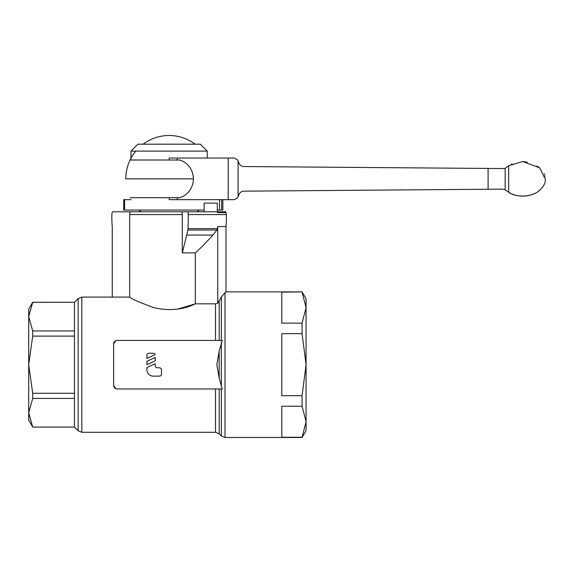 <?xml version="1.0" encoding="UTF-8"?>
<svg xmlns="http://www.w3.org/2000/svg" width="574" height="574" viewBox="0 0 574 574"><rect width="100%" height="100%" fill="white"/><g stroke="black" fill="none" stroke-linecap="round" stroke-linejoin="round"><path stroke-width="0.86" d="M177.703 309.106L195.332 303.84L195.332 252.861C200.34 248.434 206.202 242.501 212.925 235.06L216.907 230.031L187.856 230.031A3.466 1.155 -90 0 0 188.021 228.624A88.654 29.597 -90 0 0 188.215 214.561A4.614 1.535 -90 0 0 188.222 214.382A4.614 1.535 -90 0 0 187.956 211.792L217.237 211.792L217.747 212.595L225.934 212.595M188.215 214.561L226.335 214.561A4.614 4.614 0 0 0 225.539 211.784M188.021 228.624L217.481 228.624L217.747 226.565L225.977 226.565A88.654 88.654 0 0 0 226.335 214.561M302.067 333.673L306.071 364.684L302.067 395.694L281.805 395.694L281.805 333.673L302.067 333.673L302.067 323.14L281.805 323.14L281.805 292.13L302.067 291.879L306.071 298.81L306.071 430.565L302.067 437.496L225.015 437.496L225.015 292.632L221.334 297.045L217.747 303.273L215.501 303.84L195.332 303.84C182.998 309.845 169.165 311.13 153.846 307.693C138.671 302.046 130.614 298.509 129.674 297.081L81.824 297.081L81.824 432.294L215.501 432.294L215.501 388.957L117.11 388.957A3.466 3.466 0 0 1 113.645 385.491L113.645 343.883A3.466 3.466 0 0 1 117.11 340.418L222.217 340.418L219.182 351.094L216.836 364.684L219.182 378.28L222.217 388.957L117.11 388.957M225.697 292.101L224.836 292.769M302.067 291.879L225.977 291.879L225.977 226.565M217.747 226.565L217.747 303.273M146.93 355.328A2.081 2.081 0 0 1 149.01 353.247L153.172 353.247A2.081 2.081 0 0 1 155.253 354.567L146.93 358.449L146.93 355.328M159.407 367.805A2.081 2.081 0 0 1 161.488 369.886L161.488 374.047A2.081 2.081 0 0 1 159.407 376.128L153.172 376.128A6.242 6.242 0 0 1 146.93 369.886L146.93 367.554L155.253 363.672L155.253 365.724A2.081 2.081 0 0 0 157.326 367.805L159.407 367.805M155.253 360.809L146.93 364.684L146.93 361.311L155.253 357.437L155.253 360.809M115.79 388.698L113.645 385.491M219.182 388.957L219.182 433.815L221.334 435.975L221.334 388.957M32.704 393.276L74.469 393.276L74.469 398.435L32.704 398.435L32.704 393.276L28.7 364.684L28.7 420.161L32.704 427.092L74.469 427.092L78.143 430.773L78.143 298.602L74.469 302.276L32.704 302.276L28.7 309.214L28.7 316.647L32.704 302.276M113.645 343.883L115.79 340.676M112.26 297.081L112.26 226.565A88.654 88.654 0 0 1 111.901 214.561A4.614 4.614 0 0 1 112.698 211.784M225.525 211.784L130.499 211.784A5.087 5.087 0 0 0 129.674 214.561L129.674 297.081M195.332 252.861L182.281 252.861L182.281 214.561A5.087 1.7 -90 0 0 182.008 211.792L217.237 211.792M112.705 211.784L148.314 211.784M216.879 230.066L217.51 228.215M187.856 230.031L186.744 235.06L212.925 235.06M186.744 235.06L182.281 252.861M217.309 211.784L217.309 203.117L204.136 203.117L204.136 211.784M225.905 212.524L225.317 211.49M217.747 211.784L217.747 212.595M225.977 212.696L225.546 211.792M131.094 199.652L123.726 199.652L123.726 210.055L203.239 210.055M169.115 198.626L169.115 199.652L234.493 199.652L237.614 197.693L238.088 196.674L238.088 161.021L237.614 160.01L234.493 158.044L169.115 158.044L169.115 159.077M217.309 210.055L222.856 210.055L222.856 199.652M193.395 178.851A19.853 19.71 90 0 0 179.877 160.01L130.09 160.01A43.337 43.337 0 0 0 125.778 178.851L193.395 178.851A19.853 19.71 90 0 1 179.877 197.693L130.09 197.693M177.28 199.652L177.28 198.245M228.194 199.652L228.194 158.044M177.28 159.457L177.28 158.044M130.98 158.862L130.98 151.113L207.257 151.113L207.257 158.044M130.98 151.113L137.911 144.182L200.319 144.182L207.257 151.113M509.303 165.326L505.156 168.29L503.355 168.562L243.742 166.539C241.496 166.381 239.918 165.276 239.006 163.217L238.088 161.021M238.088 196.674L239.006 194.486C239.918 192.426 241.496 191.321 243.742 191.164L502.523 189.14L505.156 189.836L508.679 192.276L508.679 165.721L522.763 161.516L527.262 162.177M508.377 192.096C516.464 198.217 532.808 196.911 539.431 190.424M538.964 190.769C543.556 186.894 545.673 183.013 545.3 179.102L539.682 167.859L522.763 161.516M533.777 193.825L532.5 194.356M531.395 194.758L529.766 195.253M528.554 195.547L526.817 195.87M525.31 196.057L520.747 196.114M519.37 195.978L517.748 195.727M516.277 195.411L514.613 194.952M513.371 194.529L512.094 194.026M510.91 193.488L509.403 192.699M511.477 164.128L512.101 163.834M537.006 166.065L539.682 167.859M544.231 173.707L544.511 174.439M544.841 175.501L545.056 176.448M74.469 302.276L32.704 302.347M32.704 330.94L28.7 316.647L28.7 364.684L32.704 336.099L32.704 330.94L74.469 330.94L74.469 336.099L32.704 336.099M32.704 427.092L74.469 427.092M32.704 427.02L28.7 412.728L32.704 398.435M74.469 302.347L74.469 330.94M74.469 336.099L74.469 393.276M74.469 398.435L74.469 427.02M302.067 406.234L306.071 421.739L302.067 437.245L281.805 437.245L281.805 406.234L302.067 406.234L302.067 395.694M302.067 292.13L306.071 307.635L302.067 323.14M306.071 397.624L306.071 410.525M28.7 318.85L28.7 410.525L28.7 318.85M219.182 301.027L219.182 340.418M215.501 303.84L215.501 340.418M221.334 297.045L221.334 340.418M221.334 342.613L221.334 386.761M219.182 351.094L219.182 378.28M129.674 214.561L182.281 214.561M488.094 189.248L488.094 168.447M505.156 189.836L505.156 168.29M219.548 210.055L219.548 199.652M221.664 210.055L221.664 199.652M124.565 210.055L124.565 199.652M219.182 433.815L215.501 432.294M78.143 298.602L81.824 297.081M139.044 210.055A43.337 43.337 0 0 0 140.953 211.784M197.277 211.792A43.337 43.337 0 0 0 199.192 210.055M195.124 144.182A43.337 43.337 0 0 0 143.113 144.182M135.816 151.113A43.337 43.337 0 0 0 125.778 178.851M81.824 432.294L78.143 430.773M225.015 437.496L221.334 435.975"/></g></svg>
